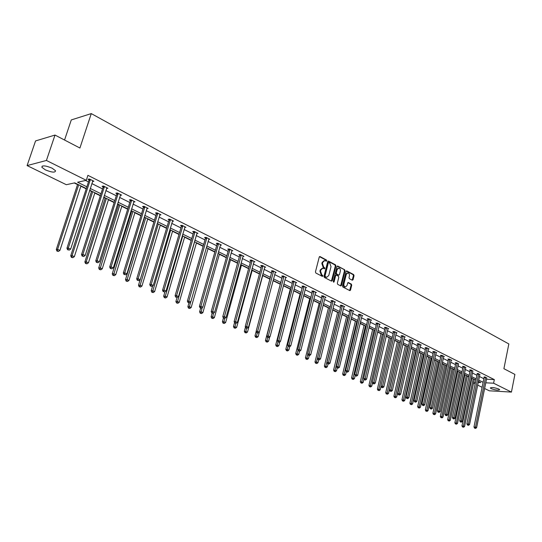 <?xml version="1.0" encoding="UTF-8"?>
<svg xmlns="http://www.w3.org/2000/svg" width="542" height="542" viewBox="0 0 542 542"><rect width="100%" height="100%" fill="white"/><g stroke="black" fill="none" stroke-linecap="round" stroke-linejoin="round"><path stroke-width="0.81" d="M326.779 260.831L326.501 260.031L320.058 256.576L319.238 257.071L315.451 271.888L315.857 273.032L322.361 276.4L322.93 276.047L321.812 274.814L320.532 271.169L320.844 269.936L322.89 268.154L324.414 268.812L324.861 268.419L323.75 267.186L322.47 263.541L322.781 262.308L324.8 260.539L326.338 261.21L326.779 260.831M326.067 261.095L325.891 260.079L319.482 256.644M322.199 276.325L322.036 275.289L321.203 274.855L321.812 274.814M324.136 268.69L323.967 267.667L323.134 267.226L323.75 267.186M491.174 388.628L490.314 387.977C491.594 387.151 494.433 387.51 498.83 389.054L499.67 389.705C498.383 390.525 495.551 390.165 491.174 388.628M45.345 169.863L41.842 167.261C42.073 165.195 45.487 165.5 52.093 168.169L55.548 170.744C55.298 172.796 51.896 172.505 45.345 169.863M352.286 280.214L353.052 279.719L354.041 275.688L353.662 274.584L346.866 270.946L346.087 271.434L342.503 285.932L342.89 287.043L349.902 290.647L350.518 290.092L351.717 285.2L351.338 284.096L348.262 282.517L347.646 283.066L347.049 285.498L345.389 286.982C344.197 286.576 343.716 285.539 343.933 283.873L346.291 274.333L347.923 272.87C349.116 273.276 349.604 274.313 349.387 275.986L349.001 277.565L349.38 278.676L352.286 280.214M86.3 188.541L74.735 182.857L66.341 184.707L27.1 165.588L35.555 140.927L55.006 135.066L79.918 148.027L91.273 113.596L508.843 343.953L503.904 368.696L514.9 374.42L511.431 392.09L489.324 390.802L484.582 388.492M55.006 135.066L46.422 160.459L86.286 180.317L77.594 182.227L86.862 186.8M486.465 379.217L494.318 379.596L87.906 175.337L86.286 180.317M494.318 379.596L493.593 383.208L511.431 392.09M335.938 266.007L335.545 264.875L328.506 261.102L327.7 261.596L323.981 276.312L324.373 277.45L331.474 281.129L332.28 280.62L335.938 266.007L335.322 266.047L334.929 264.923L327.937 261.176M337.768 266.068L344.685 269.774L345.071 270.892L341.48 285.404L340.85 285.959L337.713 284.367L337.327 283.242L338.797 277.328L338.411 276.21L336.264 275.112L335.633 275.661L334.096 281.84L333.648 282.233L333.262 281.413L336.975 266.556L337.768 266.068L337.26 266.102M27.1 165.588L46.422 160.459M91.273 113.596L71.287 119.931L64.552 140.032M74.247 182.966L77.526 184.578M80.86 186.211L86.205 188.84M89.599 190.506L91.496 191.441M94.796 193.067L100.324 195.784M103.691 197.437L105.168 198.162M108.441 199.774L114.145 202.579M117.478 204.219L118.556 204.74M121.801 206.339L127.675 209.226M130.981 210.852L131.665 211.184M134.877 212.769L140.913 215.73M147.695 219.063L153.874 222.105M160.242 225.235L166.57 228.345M172.546 231.278L179.009 234.456M184.598 237.206L191.197 240.445M196.421 243.012L203.135 246.319M208.006 248.71L214.842 252.071M219.368 254.293L226.319 257.707M230.513 259.774L237.565 263.243M241.447 265.146L248.602 268.663M252.179 270.417L259.428 273.981M262.707 275.593L270.045 279.205M273.039 280.675L280.289 284.238M283.439 285.783L290.275 289.143M293.642 290.803L300.078 293.967M303.662 295.722L309.712 298.696M313.493 300.559L319.17 303.351M323.154 305.309L328.466 307.917M332.639 309.97L337.605 312.409M341.955 314.55L346.582 316.819M351.108 319.048L355.403 321.162M360.098 323.466L364.082 325.424M368.939 327.808L372.611 329.617M377.625 332.077L381.006 333.743M386.161 336.277L389.258 337.795M394.556 340.403L397.374 341.785M402.814 344.461L405.355 345.715M410.931 348.452L413.214 349.576M415.809 350.85L416.263 351.074M418.919 352.375L420.944 353.377M423.526 354.644L424.135 354.942M426.771 356.236L428.559 357.117M431.12 358.37L431.886 358.75M434.501 360.037L436.046 360.796M438.593 362.049L439.508 362.496M442.103 363.777L443.424 364.42M445.951 365.66L447.008 366.182M449.589 367.456L450.68 367.991M453.193 369.224L454.392 369.813M456.953 371.074L457.827 371.5M460.321 372.727L461.662 373.384M464.203 374.637L464.873 374.962M467.346 376.182L468.816 376.9M471.344 378.147L471.804 378.37M482.082 387.273L477.651 385.111M475.131 383.885L473.539 383.113M473.722 382.191L475.463 382.279M478.2 382.422L480.801 382.557L478.417 381.378M485.74 382.808L493.593 383.208M90.257 188.474L100.975 193.765M104.335 195.425L114.775 200.574M118.109 202.22L128.291 207.24M131.591 208.866L141.516 213.765M144.789 215.384L154.47 220.154M157.715 221.759L167.153 226.414M170.371 227.999L179.578 232.545M182.769 234.117L191.746 238.548M194.917 240.106L203.677 244.435M206.82 245.98L215.37 250.201M218.487 251.739L226.834 255.858M229.923 257.382L238.073 261.4M241.143 262.911L249.103 266.84M252.138 268.337L259.916 272.179M262.931 273.663L270.526 277.409M273.514 278.886L280.939 282.545M283.906 284.015L291.156 287.592M294.103 289.042L301.189 292.538M304.109 293.981L311.033 297.395M313.933 298.825L320.708 302.165M323.581 303.588L330.207 306.853M333.059 308.262L339.536 311.454M342.368 312.856L348.702 315.979M351.514 317.368L357.706 320.424M360.498 321.799L366.561 324.787M369.332 326.155L375.26 329.082M378.011 330.437L383.811 333.303M386.541 334.644L392.218 337.449M394.928 338.784L400.491 341.528M403.18 342.856L408.621 345.539M411.29 346.86L416.615 349.482M419.271 350.796L424.488 353.364M427.116 354.664L432.225 357.185M434.84 358.472L439.847 360.945M442.441 362.225L447.34 364.637M449.921 365.911L454.718 368.282M457.279 369.542L461.98 371.859M464.521 373.12L469.128 375.389M471.655 376.636L476.167 378.865M478.681 380.105L483.098 382.286M475.903 380.145L471.391 377.923M468.857 376.683L464.25 374.414M461.703 373.16L457.001 370.85M454.44 369.59L449.636 367.225M447.055 365.958L442.157 363.547M439.555 362.273L434.548 359.807M431.933 358.519L426.825 356.006M424.19 354.712L418.966 352.144M416.317 350.843L410.985 348.221M408.309 346.907L402.869 344.224M400.172 342.903L394.61 340.166M391.9 338.831L386.216 336.04M383.485 334.699L377.679 331.839M374.928 330.485L368.994 327.571M366.223 326.203L360.159 323.222M357.368 321.853L351.162 318.798M348.35 317.416L342.016 314.299M339.177 312.903L332.7 309.719M329.841 308.317L323.215 305.058M320.336 303.642L313.561 300.309M310.661 298.879L303.723 295.471M300.803 294.035L293.71 290.546M290.763 289.096L283.507 285.526M280.539 284.069L273.107 280.417M270.119 278.94L262.518 275.207M259.496 273.724L251.718 269.896M248.676 268.398L240.709 264.482M237.64 262.972L229.483 258.961M226.393 257.436L218.033 253.331M214.917 251.8L206.36 247.586M203.216 246.041L194.442 241.725M191.279 240.174L182.288 235.75M179.09 234.178L169.876 229.645M166.658 228.06L157.214 223.419M153.962 221.82L144.28 217.057M141.001 215.445L131.069 210.56M127.763 208.934L117.573 203.928M114.24 202.288L103.786 197.146M100.419 195.493L89.694 190.215M85.568 180.472L88.448 181.909M91.835 183.596L102.526 188.914M105.873 190.581L116.293 195.77M119.619 197.423L129.775 202.478M133.068 204.117L142.966 209.043M146.232 210.669L155.886 215.472M159.124 217.085L168.535 221.773M171.746 223.372L180.933 227.938M184.117 229.523L193.081 233.988M196.238 235.56L204.978 239.91M208.108 241.468L216.644 245.716M219.754 247.26L228.08 251.407M231.163 252.945L239.3 256.989M242.355 258.514L250.296 262.463M253.331 263.974L261.088 267.836M264.096 269.333L271.678 273.107M274.659 274.591L282.064 278.276M285.024 279.747L292.26 283.351M295.2 284.814L302.273 288.33M305.187 289.787L312.097 293.222M314.99 294.665L321.752 298.025M324.617 299.455L331.23 302.748M334.075 304.164L340.539 307.382M343.364 308.784L349.685 311.935M352.49 313.33L358.675 316.406M361.46 317.795L367.51 320.803M370.274 322.178L376.189 325.125M378.933 326.494L384.725 329.373M387.449 330.728L393.119 333.554M395.823 334.895L401.371 337.659M404.054 338.994L409.488 341.697M412.15 343.025L417.469 345.667M420.118 346.988L425.321 349.576M427.95 350.891L433.051 353.425M435.66 354.725L440.653 357.212M443.248 358.499L448.132 360.931M450.707 362.212L455.497 364.597M458.058 365.87L462.746 368.208M465.287 369.468L469.887 371.758M472.407 373.011L476.913 375.254M479.419 376.5L483.83 378.702M484.081 377.164L485.104 376.981L486.716 378.059M477.17 373.709L478.186 373.519L479.812 374.61M470.144 370.2L469.636 369.942L471.154 370.003L472.807 371.114M463.01 366.636L462.495 366.378L464.02 366.433L465.693 367.557M455.768 363.018L455.246 362.754L456.764 362.801L458.471 363.953M448.41 359.339L447.875 359.075L449.399 359.116L451.771 360.308L451.127 360.288M440.931 355.606L440.389 355.335L441.913 355.376L444.325 356.582L443.668 356.561M433.329 351.805L432.78 351.534L434.311 351.568L436.757 352.795L436.093 352.781M425.612 347.95L425.05 347.673L426.581 347.7L429.068 348.946L428.39 348.933M417.76 344.028L417.198 343.743L418.722 343.77L421.256 345.037L420.558 345.024M409.786 340.044L409.21 339.753L410.734 339.773L413.309 341.06L412.604 341.053M401.676 335.993L401.087 335.701L402.618 335.708L405.233 337.022L404.508 337.016M393.431 331.873L392.828 331.575L394.359 331.582L397.022 332.91L396.283 332.91M385.044 327.68L384.434 327.382L385.965 327.382L388.668 328.73L387.916 328.73M376.514 323.425L375.897 323.113L377.422 323.107L380.172 324.482L379.407 324.489M367.835 319.089L367.205 318.771L368.736 318.757L371.534 320.159L370.755 320.166M359.007 314.678L358.37 314.36L359.895 314.333L362.747 315.762L361.948 315.769M350.024 310.187L349.373 309.868L350.898 309.834L353.797 311.284L352.984 311.298M340.884 305.62L340.22 305.295L341.745 305.254L344.698 306.731L343.865 306.752M331.582 300.973L330.905 300.641L332.429 300.593L335.43 302.097L334.583 302.118M322.111 296.244L321.426 295.898L322.944 295.844L325.999 297.375L325.132 297.409L310.756 354.685L309.184 353.994L323.628 296.189M312.463 291.427L311.765 291.074L313.283 291.013L316.399 292.572L315.512 292.605L300.857 350.328L299.252 349.624L313.981 291.366M302.646 286.522L301.935 286.162L303.445 286.095L306.616 287.68L305.715 287.721L290.769 345.898L289.137 345.179L304.157 286.447M292.639 281.522L291.921 281.163L293.425 281.081L296.657 282.694L295.736 282.748M282.457 276.434L281.718 276.061L283.222 275.973L286.515 277.619L285.573 277.673L270.031 336.772L268.331 336.026L283.961 276.345M272.07 271.244L271.318 270.871L272.822 270.77L276.176 272.45L275.214 272.511M261.495 265.959L260.729 265.58L262.226 265.465L265.641 267.179L264.659 267.247M250.709 260.573L249.93 260.187L251.427 260.065L254.909 261.806L253.9 261.888M239.72 255.086L238.927 254.686L240.411 254.557L243.968 256.332L242.931 256.42M228.514 249.483L227.701 249.083L229.185 248.934L232.809 250.75L231.746 250.851M217.085 243.778L216.258 243.365L217.735 243.209L221.427 245.059L220.343 245.167M205.432 237.952L204.585 237.532L206.055 237.362L209.822 239.246L208.711 239.374M193.535 232.01L192.674 231.583L194.138 231.4L197.979 233.324L196.841 233.46M181.401 225.953L180.52 225.513L181.977 225.316L185.899 227.281L184.734 227.43M169.016 219.761L168.122 219.314L169.565 219.103L173.569 221.109L172.37 221.278M156.374 213.446L155.459 212.992L156.895 212.769L160.981 214.815L159.755 214.998M143.467 206.997L142.532 206.529L143.955 206.292L148.135 208.385L146.868 208.589M130.283 200.411L129.328 199.937L130.744 199.68L135.005 201.814L133.711 202.044M116.821 193.684L115.839 193.196L117.241 192.932L121.604 195.106L120.263 195.357M103.061 186.814L102.059 186.312L103.454 186.028L107.905 188.257L106.53 188.535M92.716 180.96L92.499 181.536L93.908 181.252L89.355 178.975L87.98 179.28L88.996 179.788M324.231 260.587L322.165 262.355L322.781 262.308M323.134 267.226L321.853 263.581L322.165 262.355M322.327 268.188L320.234 269.977L320.844 269.936M321.203 274.855L319.916 271.21L320.234 269.977M331.406 281.095L335.322 266.047M328.879 262.599L328.31 262.945L325.051 275.851L325.329 276.644L326.751 277.274L328.798 275.485L331.006 266.684L329.746 263.06L328.879 262.599M328.262 262.64L327.7 262.985L328.31 262.945M326.677 277.28L324.719 276.677L324.441 275.885L327.7 262.985M337.212 266.136L344.685 269.774M340.613 285.864L344.455 270.925L344.068 269.814M336.094 275.119L335.024 275.702L333.479 281.874L334.096 281.84M340.322 271.203C340.545 269.516 340.044 268.466 338.825 268.06L337.171 269.53L336.325 272.904L336.717 274.028L338.858 275.126L339.482 274.577L340.322 271.203M338.377 268.087L336.555 269.564L337.171 269.53M338.411 275.153L336.101 274.069L335.708 272.944L336.555 269.564M347.497 272.897L345.674 274.374L346.291 274.333M345.179 286.989L344.773 287.009C343.581 286.603 343.1 285.573 343.316 283.906L345.674 274.374M349.658 290.553L351.101 285.228L350.721 284.123L347.889 282.639M352.205 280.173L353.425 275.722L353.052 274.625L346.318 271.02M77.628 184.28L56.287 249.523L57.601 249.361L59.938 250.384L80.954 185.92M78.692 184.802L57.601 249.361L57.479 251.027L56.957 251.088L58.414 251.427L57.479 251.027M59.938 250.384L58.414 251.427M56.957 251.088L56.287 249.523M90.331 180.059L88.956 180.357L66.944 248.216L68.306 248.053L90.379 179.483M68.177 249.74L69.119 250.153L68.177 249.74L68.306 248.053L70.663 249.09L92.892 180.743M88.956 180.357L88.969 179.063M66.944 248.216L67.628 249.808M69.119 250.153L70.663 249.09M91.591 191.15L70.731 255.804L72.059 255.655L74.349 256.651L94.891 192.769M92.675 191.685L72.059 255.655L71.93 257.294L71.402 257.355L72.845 257.694L71.93 257.294M74.349 256.651L72.845 257.694M71.402 257.355L70.731 255.804M105.263 197.871L84.87 261.949L86.212 261.813L88.448 262.789L108.535 199.476M106.367 198.413L86.212 261.813L86.07 263.432L85.534 263.487L86.964 263.818L86.07 263.432M88.448 262.789L86.964 263.818M85.534 263.487L84.87 261.949M104.403 187.092L103.014 187.376L81.51 254.618L82.885 254.462L104.45 186.529M82.743 256.129L83.664 256.535L82.743 256.129L82.885 254.462L85.189 255.478L106.91 187.756M103.014 187.376L103.034 186.116M81.51 254.618L82.194 256.19M83.664 256.535L85.189 255.478M118.176 193.975L116.774 194.246L95.758 260.871L97.147 260.736L118.224 193.419M96.998 262.382L97.899 262.775L96.998 262.382L97.147 260.736L99.403 261.732L120.629 194.625M116.774 194.246L116.794 193.013M95.758 260.871L96.442 262.436M97.899 262.775L99.403 261.732M118.644 204.449L98.705 267.965L100.06 267.843L102.248 268.798L121.889 206.048M119.768 205.005L99.911 269.435L99.369 269.482L100.785 269.821L99.911 269.435M102.248 268.798L100.785 269.821M99.369 269.482L98.705 267.965M131.659 200.716L130.243 200.967L109.694 266.996L111.096 266.874L131.699 200.161M110.941 268.493L111.821 268.879L110.941 268.493L111.096 266.874L113.305 267.843L134.057 201.339M130.243 200.967L130.256 199.768M109.694 266.996L110.378 268.541M111.821 268.879L113.305 267.843M131.753 210.899L112.241 273.852L113.61 273.744L115.758 274.679L134.972 212.478M132.892 211.455L113.454 275.316L112.905 275.356L114.315 275.688L113.454 275.316M115.758 274.679L114.315 275.688M112.905 275.356L112.241 273.852M144.85 207.315L143.427 207.545L123.339 272.985L124.748 272.877L144.89 206.759M124.579 274.476L125.446 274.855L124.579 274.476L124.748 272.877L126.909 273.825L147.2 207.918M143.427 207.545L143.44 206.38M123.339 272.985L124.016 274.516M125.446 274.855L126.909 273.825M144.592 217.213L125.507 279.611L126.882 279.523L128.982 280.438L147.783 218.778M145.744 217.776L126.72 281.074L126.164 281.108L127.56 281.44L126.72 281.074M128.982 280.438L127.56 281.44M126.164 281.108L125.507 279.611M157.769 213.772L156.333 213.988L136.686 278.852L138.108 278.751L157.81 213.223M137.932 280.329L138.779 280.702L137.932 280.329L138.108 278.751L140.229 279.686L160.073 214.354M156.333 213.988L156.353 212.85M136.686 278.852L137.363 280.37M138.779 280.702L140.229 279.686M140.161 279.733L138.488 285.261L139.883 285.18L141.936 286.074L160.33 224.95M158.339 223.968L139.707 286.711L139.152 286.738L140.534 287.07L139.707 286.711M141.936 286.074L140.534 287.07M139.152 286.738L138.488 285.261M170.425 220.093L168.975 220.303L149.761 284.591L151.191 284.509L170.466 219.557M151.008 286.061L151.835 286.427L151.008 286.061L151.191 284.509L153.264 285.417L172.674 220.662M168.975 220.303L168.996 219.192M149.761 284.591L150.432 286.095M151.835 286.427L153.264 285.417M152.695 285.824L151.211 290.79L152.614 290.722L154.626 291.596L172.627 231M170.676 230.038L152.431 292.233L151.868 292.26L153.237 292.578L152.431 292.233M154.626 291.596L153.237 292.578M151.868 292.26L151.211 290.79M182.817 226.292L181.36 226.481L162.559 290.214L164.002 290.139L182.857 225.757M163.813 291.677L164.626 292.036L163.813 291.677L164.002 290.139L166.028 291.034L185.025 226.841M181.36 226.481L181.38 225.397M162.559 290.214L163.237 291.704M164.626 292.036L166.028 291.034M164.978 291.779L163.677 296.21L165.086 296.149L167.058 297.009L184.68 236.929M182.769 235.987L164.897 297.639L164.334 297.666L165.689 297.985L164.897 297.639M167.058 297.009L165.689 297.985M164.334 297.666L163.677 296.21M194.964 232.362L193.501 232.538L175.1 295.722L176.55 295.661L194.998 231.834M176.353 297.179L177.146 297.524L176.353 297.179L176.55 295.661L178.535 296.535L197.125 232.897M193.501 232.538L193.514 231.475M175.1 295.722L175.771 297.199M177.146 297.524L178.535 296.535M177.051 297.531L175.893 301.521L177.309 301.467L179.246 302.314L196.495 242.741M194.619 241.813L177.112 302.944L176.543 302.964L177.884 303.276L177.112 302.944M179.246 302.314L177.884 303.276M176.543 302.964L175.893 301.521M188.955 302.917L187.864 306.725L189.287 306.684L191.184 307.51L208.081 248.439M190.621 302.043L189.083 308.141L188.514 308.154L189.849 308.466L189.083 308.141M191.184 307.51L189.849 308.466M188.514 308.154L187.864 306.725M200.655 308.107L199.598 311.826L201.035 311.792L202.891 312.605L219.442 254.022M202.213 307.612L200.825 313.235L200.249 313.242L201.57 313.554L200.825 313.235M202.891 312.605L201.57 313.554M200.249 313.242L199.598 311.826M212.139 313.14L211.109 316.826L212.545 316.806L214.375 317.605L230.587 259.503M213.595 313.066L212.335 318.229L211.759 318.235L213.067 318.547L212.335 318.229M214.375 317.605L213.067 318.547M211.759 318.235L211.109 316.826M223.419 318.046L222.396 321.738L223.839 321.724L225.628 322.504L241.522 264.882M224.029 318.079L241.176 255.465L239.686 255.594L222.776 316.663L224.252 316.643L226.089 317.449L224.761 318.405L223.44 318.093L224.761 318.405L223.622 323.127L223.047 323.134L224.341 323.438L223.622 323.127M225.628 322.504L224.341 323.438M223.047 323.134L222.396 321.738M234.55 322.585L233.467 326.548L236.678 327.307L252.247 270.153M235.784 323.371L234.693 327.93L234.117 327.93L235.397 328.235L234.693 327.93M236.678 327.307L235.397 328.235M234.117 327.93L233.467 326.548M245.472 327.043L244.334 331.27L247.511 332.029L262.775 275.336M246.61 328.235L245.56 332.646L244.977 332.646L246.244 332.944L245.56 332.646M247.511 332.029L246.244 332.944M244.977 332.646L244.334 331.27M256.183 331.426L254.991 335.904L258.141 336.657L259.361 332.083L257.633 331.318L273.575 271.149M257.254 332.91L256.217 337.273L255.634 337.266L256.894 337.564L256.217 337.273M258.141 336.657L256.894 337.564M255.634 337.266L254.991 335.904M280.356 283.981L265.451 340.451L268.575 341.196L269.672 337.036M267.707 337.49L266.678 341.812L266.095 341.806L267.341 342.104L266.678 341.812M268.575 341.196L267.341 342.104M266.095 341.806L265.451 340.451M290.343 288.886L275.722 344.915L278.818 345.654L279.801 341.894M277.971 341.968L276.948 346.27L276.359 346.257L277.599 346.555L276.948 346.27M278.818 345.654L277.599 346.555M276.359 346.257L275.722 344.915M206.861 238.311L205.391 238.473L187.376 301.115L188.84 301.067L206.895 237.789M188.636 302.565L189.415 302.903L188.636 302.565L188.84 301.067L190.784 301.921L208.982 238.826M205.391 238.473L205.411 237.437M187.376 301.115L188.047 302.578M189.415 302.903L190.784 301.921M218.528 244.137L217.051 244.293L199.415 306.399L200.886 306.359L218.562 243.622M200.669 307.842L201.434 308.174L200.669 307.842L200.886 306.359L202.789 307.199L220.601 244.645M217.051 244.293L217.064 243.277M199.415 306.399L200.086 307.856M201.434 308.174L202.789 307.199M229.964 249.855L228.48 249.998L211.211 311.582L212.688 311.555L229.998 249.34M212.464 313.012L213.216 313.337L212.464 313.012L212.688 311.555L214.557 312.375L231.996 250.343M228.48 249.998L228.494 249.002M211.211 311.582L211.875 313.025M213.216 313.337L214.557 312.375M241.176 255.465L241.21 254.95M243.175 255.932L226.089 317.449M239.686 255.594L239.7 254.618M222.776 316.663L223.44 318.093M252.172 260.959L250.675 261.081L234.11 321.643L235.601 321.63L252.206 260.451M235.37 323.052L236.088 323.371L235.37 323.052L235.601 321.63L237.396 322.422L254.13 261.42M250.675 261.081L250.695 260.126M234.11 321.643L234.774 323.059M236.088 323.371L237.396 322.422M262.958 266.352L261.461 266.461L245.228 326.528L246.718 326.521L262.992 265.851M246.488 327.93L247.193 328.235L246.488 327.93L246.718 326.521L248.487 327.3L264.882 266.8M261.461 266.461L261.474 265.526M245.228 326.528L245.885 327.93M247.193 328.235L248.487 327.3M275.431 272.077L259.361 332.083L258.08 333.012L256.793 332.707L258.08 333.012M257.389 332.713L257.633 331.318L256.129 331.318L272.057 270.824M256.129 331.318L256.793 332.707M285.776 277.253L285.573 277.66M268.087 337.402L268.764 337.7L268.087 337.402L268.331 336.026L266.827 336.013L282.436 276.02M266.827 336.013L267.484 337.395M268.764 337.7L270.031 336.772M294.123 281.928L292.612 282.009L277.328 340.627L278.832 340.647L294.15 281.44M278.581 342.002L279.252 342.293L278.581 342.002L278.832 340.647L280.499 341.379L295.939 282.335M292.612 282.009L292.626 281.122M277.328 340.627L277.978 341.995M279.252 342.293L280.499 341.379M305.912 287.328L305.715 287.721M288.886 346.521L289.536 346.805L288.886 346.521L289.137 345.179L287.626 345.146L302.632 286.129M287.626 345.146L288.276 346.507M289.536 346.805L290.769 345.898M300.146 293.71L285.803 349.299L288.879 350.03L289.746 346.65M288.1 346.142L287.03 350.647L286.44 350.633L287.673 350.925L287.03 350.647M288.879 350.03L287.673 350.925M286.44 350.633L285.803 349.299M315.701 292.226L315.512 292.619M298.994 350.952L299.638 351.236L298.994 350.952L299.252 349.624L297.741 349.59L312.449 291.047M297.741 349.59L298.385 350.938M299.638 351.236L300.857 350.328M309.773 298.446L295.708 353.608L298.757 354.332L299.543 351.23M298.053 350.24L296.928 354.942L296.338 354.922L297.558 355.213L296.928 354.942M298.757 354.332L297.558 355.213M296.338 354.922L295.708 353.608M325.315 297.036L325.132 297.429M308.92 355.308L309.55 355.579L308.92 355.308L309.184 353.994L307.666 353.953L322.097 295.878M307.666 353.953L308.31 355.288M309.55 355.579L310.756 354.685M319.231 303.1L305.431 357.835L308.452 358.553L309.204 355.572M307.822 354.272L306.657 359.163L306.061 359.143L307.273 359.427L306.657 359.163M308.452 358.553L307.273 359.427M306.061 359.143L305.431 357.835M333.073 301.399L331.555 301.447L317.409 358.228L318.933 358.282L333.1 300.932M318.662 359.576L319.285 359.847L318.662 359.576L318.933 358.282L320.478 358.96L334.76 301.758M331.555 301.447L331.568 300.62M328.527 307.666L314.983 361.981L316.467 362.042L317.416 358.235L318.059 359.556M319.285 359.847L320.478 358.96M316.203 363.309L316.813 363.567L316.203 363.309L316.467 362.042L317.978 362.7L318.696 359.827M317.978 362.7L316.813 363.567M315.613 363.282L314.983 361.981M342.381 306.054L340.857 306.088L326.982 362.435L328.506 362.49L342.409 305.586M328.235 363.777L328.845 364.041L328.235 363.777L328.506 362.49L330.024 363.16L344.041 306.399M340.857 306.088L340.871 305.275M326.982 362.435L327.625 363.75M328.845 364.041L330.024 363.16M337.666 312.158L324.367 366.067L327.341 366.771L328.039 363.933M338.98 312.809L325.586 367.381L324.99 367.354L326.182 367.639L325.586 367.381M327.341 366.771L326.182 367.639M324.99 367.354L324.367 366.067M351.521 310.62L349.997 310.654L336.386 366.561L337.91 366.629L351.548 310.159M337.632 367.896L338.228 368.16L337.632 367.896L337.91 366.629L339.4 367.286L353.154 310.959M349.997 310.654L350.01 309.855M336.386 366.561L337.022 367.869M338.228 368.16L339.4 367.286M346.643 316.575L333.587 370.071L336.535 370.775L337.226 367.957M347.964 317.226L334.807 371.378L334.211 371.351L335.39 371.636L334.807 371.378M336.535 370.775L335.39 371.636M334.211 371.351L333.587 370.071M360.505 315.112L358.98 315.132L345.62 370.62L347.144 370.687L360.532 314.658M346.866 371.947L347.456 372.205L346.866 371.947L347.144 370.687L348.614 371.338L362.11 315.444M358.98 315.132L358.994 314.346M345.62 370.62L346.257 371.914M347.456 372.205L348.614 371.338M355.464 320.918L342.646 374.014L345.572 374.712L346.25 371.907M356.792 321.569L343.865 375.315L343.269 375.281L344.441 375.559L343.865 375.315M345.572 374.712L344.441 375.559M343.269 375.281L342.646 374.014M369.339 319.529L367.808 319.543L354.692 374.603L356.223 374.685L369.359 319.075M355.938 375.924L356.514 376.175L355.938 375.924L356.223 374.685L357.659 375.315L370.911 319.848M367.808 319.543L367.822 318.771M354.692 374.603L355.328 375.891M356.514 376.175L357.659 375.315M364.143 325.18L351.555 377.882L354.461 378.58L355.173 375.579M365.471 325.837L352.774 379.176L352.178 379.143L353.337 379.42L352.774 379.176M354.461 378.58L353.337 379.42M352.178 379.143L351.555 377.882M372.672 329.38L360.308 381.69L363.194 382.381L363.939 379.19M374.007 330.031L361.528 382.977L360.931 382.943L362.083 383.214L361.528 382.977M363.194 382.381L362.083 383.214M360.931 382.943L360.308 381.69M381.06 333.499L368.919 385.43L371.778 386.114L372.564 382.747M382.401 334.163L370.132 386.71L369.536 386.676L370.681 386.947L370.132 386.71M371.778 386.114L370.681 386.947M369.536 386.676L368.919 385.43M389.312 337.558L377.381 389.109L380.22 389.793L381.033 386.25M390.653 338.222L378.594 390.382L377.998 390.342L378.594 390.382M380.22 389.793L379.129 390.613M377.998 390.342L377.381 389.109M397.428 341.548L385.708 392.733L388.519 393.404L400.057 342.849M398.77 342.212L387.198 392.828L386.913 393.993L386.317 393.953L386.913 393.993M388.519 393.404L387.442 394.224M386.317 393.953L385.708 392.733M405.409 345.478L393.898 396.29L396.69 396.961L408.024 346.765M406.757 346.142L395.389 396.392L395.104 397.543L394.501 397.503L395.104 397.543M396.69 396.961L395.619 397.774M394.501 397.503L393.898 396.29M413.268 349.339L401.947 399.793L404.725 400.457L415.863 350.62M414.616 350.003L403.444 399.901L403.153 401.039L402.557 400.999L403.153 401.039M404.725 400.457L403.668 401.263M402.557 400.999L401.947 399.793M420.998 353.147L409.874 403.234L412.625 403.898L423.58 354.414M422.347 353.811L411.364 403.35L411.073 404.481L410.477 404.434L411.073 404.481M412.625 403.898L411.581 404.698M410.477 404.434L409.874 403.234M428.607 356.887L417.672 406.629L420.402 407.279L431.168 358.147M429.962 357.551L419.162 406.744L418.871 407.862L418.275 407.814L418.871 407.862M420.402 407.279L419.366 408.079M418.275 407.814L417.672 406.629M436.1 360.572L425.348 409.962L428.058 410.612L438.641 361.819M437.448 361.236L426.839 410.084L426.54 411.188L425.944 411.141L426.54 411.188M428.058 410.612L427.028 411.405M425.944 411.141L425.348 409.962M378.011 323.865L376.487 323.872L363.607 378.526L365.139 378.607L378.038 323.411M364.854 379.834L365.423 380.077L364.854 379.834L365.139 378.607L366.555 379.224L379.563 324.177M376.487 323.872L376.5 323.113M363.607 378.526L364.244 379.8M365.423 380.077L366.555 379.224M386.548 328.127L385.016 328.127L372.374 382.374L373.905 382.456L386.568 327.68M373.614 383.675L373.004 383.641L374.17 383.919L373.614 383.675L373.905 382.456L375.294 383.072L388.065 328.432M385.016 328.127L385.03 327.382M372.374 382.374L373.004 383.641M374.17 383.919L375.294 383.072M394.935 332.321L393.404 332.314L380.985 386.155L382.517 386.25L394.955 331.88M382.225 387.449L381.615 387.415L382.774 387.693L382.225 387.449L382.517 386.25L383.885 386.846L396.426 332.612M393.404 332.314L393.417 331.575M380.985 386.155L381.615 387.415M382.774 387.693L383.885 386.846M403.18 336.447L401.649 336.433L389.454 389.874L390.985 389.969L403.201 336.006M390.694 391.161L390.084 391.121L391.229 391.399L390.694 391.161L390.985 389.969L392.333 390.565L404.65 336.731M401.649 336.433L401.663 335.701M389.454 389.874L390.084 391.121M391.229 391.399L392.333 390.565M411.29 340.498L409.759 340.478L397.781 393.533L399.312 393.634L411.31 340.064M399.02 394.813L398.404 394.772L399.549 395.043L399.02 394.813L399.312 393.634L400.633 394.217L412.733 340.776M409.759 340.478L409.772 339.759M397.781 393.533L398.404 394.772M399.549 395.043L400.633 394.217M419.264 344.488L417.74 344.461L405.972 397.13L407.503 397.239L419.291 344.055M407.205 398.404L406.595 398.356L407.726 398.627L407.205 398.404L407.503 397.239L408.803 397.808L420.687 344.753M417.74 344.461L417.753 343.757M405.972 397.13L406.595 398.356M407.726 398.627L408.803 397.808M427.116 348.411L425.585 348.377L414.027 400.667L415.558 400.775L427.137 347.978M415.253 401.934L414.644 401.886L415.768 402.157L415.253 401.934L415.558 400.775L416.832 401.337L428.512 348.669M425.585 348.377L425.599 347.679M414.027 400.667L414.644 401.886M415.768 402.157L416.832 401.337M434.833 352.266L433.309 352.232L421.947 404.149L423.478 404.264L434.86 351.839M423.173 405.402L422.564 405.355L423.675 405.626L423.173 405.402L423.478 404.264L424.732 404.813L436.215 352.517M433.309 352.232L433.322 351.548M421.947 404.149L422.564 405.355M423.675 405.626L424.732 404.813M442.435 356.067L440.91 356.026L429.738 407.57L431.269 407.692L442.455 355.647M430.965 408.824L430.355 408.77L431.459 409.041L430.965 408.824L431.269 407.692L432.509 408.234L443.79 356.311M440.91 356.026L440.917 355.349M429.738 407.57L430.355 408.77M431.459 409.041L432.509 408.234M449.907 359.807L448.383 359.759L437.408 410.938L438.939 411.06L449.928 359.387M438.634 412.184L438.017 412.13L439.115 412.394L438.634 412.184L438.939 411.06L440.158 411.595L451.242 360.044M448.383 359.759L448.397 359.089M437.408 410.938L438.017 412.13M439.115 412.394L440.158 411.595M443.471 364.197L432.895 413.248L435.592 413.892L445.998 365.437M444.826 364.861L434.393 413.37L434.095 414.467L433.498 414.42L434.095 414.467M435.592 413.892L434.569 414.677M433.498 414.42L432.895 413.248M457.272 363.486L455.747 363.431L444.955 414.251L446.479 414.379L457.292 363.065M446.174 415.49L445.565 415.436L446.655 415.7L446.174 415.49L446.479 414.379L447.678 414.908L458.579 363.709M455.747 363.431L455.761 362.767M444.955 414.251L445.565 415.436M446.655 415.7L447.678 414.908M450.727 367.767L440.334 416.48L443.004 417.123L453.241 369M452.089 368.431L441.825 416.608L441.527 417.692L440.931 417.638L441.527 417.692M443.004 417.123L441.994 417.896M440.931 417.638L440.334 416.48M464.514 367.103L462.99 367.049L452.38 417.516L453.905 417.645L464.535 366.69M453.6 418.742L452.99 418.695L454.067 418.952L453.6 418.742L453.905 417.645L455.09 418.167L465.802 367.327M462.99 367.049L463.003 366.392M452.38 417.516L452.99 418.695M454.067 418.952L455.09 418.167M457.875 371.277L447.651 419.657L450.307 420.301L460.368 372.503M459.237 371.947L449.142 419.793L448.844 420.87L448.248 420.816L448.844 420.87M450.307 420.301L449.304 421.073M448.248 420.816L447.651 419.657M471.642 370.667L470.124 370.606L459.691 420.728L461.215 420.863L471.662 370.261M460.903 421.947L460.293 421.893L461.371 422.15L460.903 421.947L461.215 420.863L462.38 421.371L472.915 370.884M470.124 370.606L470.138 369.962M459.691 420.728L460.293 421.893M461.371 422.15L462.38 421.371M464.914 374.739L454.86 422.794L457.495 423.424L467.394 375.958M466.276 375.41L456.35 422.929L456.046 423.993L455.449 423.939L456.046 423.993M457.495 423.424L456.499 424.196M455.449 423.939L454.86 422.794M478.667 374.176L477.15 374.116L466.886 423.885L468.41 424.027L478.688 373.77M468.098 425.104L467.489 425.05L468.552 425.301L468.098 425.104L468.41 424.027L469.555 424.528L479.921 374.387M477.15 374.116L477.156 373.479M466.886 423.885L467.489 425.05M468.552 425.301L469.555 424.528M471.852 378.153L461.953 425.877L464.569 426.507L474.311 379.359M473.207 378.817L463.444 426.019L463.139 427.076L462.543 427.015L463.139 427.076M464.569 426.507L463.586 427.272M462.543 427.015L461.953 425.877M485.578 377.632L484.067 377.564L473.972 427.001L475.497 427.137L485.598 377.232M475.178 428.207L474.568 428.153L475.632 428.404L475.178 428.207L475.497 427.137L476.621 427.638L486.811 377.835M484.067 377.564L484.074 376.934M473.972 427.001L474.568 428.153M475.632 428.404L476.621 427.638M325.891 260.079L326.501 260.031M322.036 275.289L322.653 275.255M323.967 267.667L324.577 267.626M321.853 263.581L322.47 263.541M319.916 271.21L320.532 271.169M319.509 256.617L320.058 256.576M331.663 280.654L332.28 280.62M327.978 261.142L328.506 261.102M334.929 264.923L335.545 264.875M324.441 275.885L325.051 275.851M324.719 276.677L325.329 276.644M325.593 277.138L326.209 277.104M344.455 270.925L345.071 270.892M340.864 285.431L341.48 285.404M335.024 275.702L335.633 275.661M335.708 272.944L336.325 272.904M336.101 274.069L336.717 274.028M338.079 275.112L338.696 275.072M343.316 283.906L343.933 283.873M347.95 282.592L348.425 282.565M350.721 284.123L351.338 284.096M351.101 285.228L351.717 285.2M349.902 290.119L350.518 290.092M346.372 270.973L346.866 270.946M353.052 274.625L353.662 274.584M353.425 275.722L354.041 275.688M352.442 279.753L353.052 279.719M90.385 179.659L89.003 179.958M104.457 186.699L103.068 186.983M118.231 193.582L116.828 193.853M131.706 200.33L130.29 200.581M144.897 206.929L143.474 207.166M157.817 213.385L156.381 213.609M170.473 219.72L169.023 219.923M182.864 225.919L181.407 226.109M195.005 231.99L193.541 232.172M206.902 237.945L205.432 238.107M218.568 243.778L217.091 243.934M230.004 249.496L228.521 249.638M241.217 255.106L239.727 255.235M252.213 260.607L250.716 260.722M262.999 266L261.501 266.108M273.541 271.644L272.043 271.738M273.581 271.291L272.077 271.393M283.927 276.833L282.423 276.921M283.967 276.488L282.457 276.576M294.157 281.589L292.646 281.664M304.13 286.928L302.612 287.003M304.164 286.589L302.653 286.664M313.953 291.84L312.436 291.901M313.987 291.508L312.47 291.569M323.601 296.664L322.083 296.718M323.635 296.332L322.117 296.386M333.106 301.067L331.589 301.115M342.415 305.722L340.891 305.763M351.555 310.295L350.03 310.329M360.538 314.794L359.014 314.814M369.366 319.204L367.842 319.224M378.045 323.547L376.514 323.554M386.575 327.815L385.044 327.815M394.962 332.009L393.431 332.002M403.207 336.135L401.676 336.121M411.317 340.193L409.793 340.173M419.291 344.184L417.767 344.156M427.143 348.106L425.612 348.079M434.86 351.968L433.336 351.934M442.462 355.769L440.937 355.728M449.935 359.509L448.41 359.461M457.292 363.187L455.775 363.14M464.535 366.812L463.017 366.758M471.669 370.376L470.151 370.322M478.688 373.892L477.17 373.824M485.605 377.347L484.087 377.279M41.842 167.261L42.242 166.082M328.14 262.599L328.628 262.565M326.142 277.308L326.751 277.274M338.249 275.16L338.858 275.126M344.773 287.009L345.389 286.982"/></g></svg>
